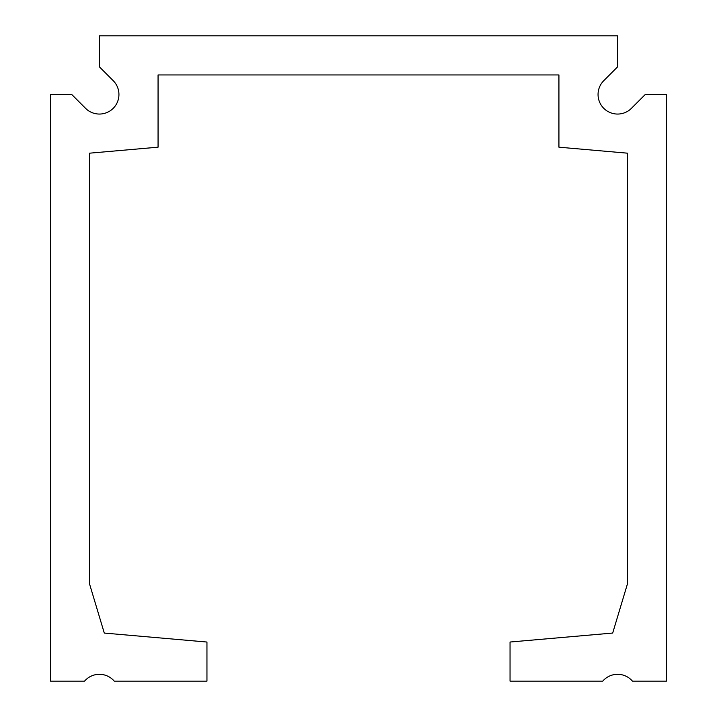 <?xml version="1.0" encoding="UTF-8"?>
<svg xmlns="http://www.w3.org/2000/svg" width="717" height="717" viewBox="0 0 717 717"><rect width="100%" height="100%" fill="white"/><g stroke="black" fill="none" stroke-linecap="round" stroke-linejoin="round"><path stroke-width="1.08" d="M602.737 681.141A19.556 19.556 0 0 1 632.448 681.141L666.487 681.141L666.487 94.51L645.264 94.51L631.435 108.33A19.556 19.556 0 0 1 603.786 108.339A19.556 19.556 0 0 1 603.768 80.689L617.597 66.842L617.597 35.85L99.403 35.85L99.403 66.86L113.214 80.68A19.556 19.556 0 0 1 113.214 108.33A19.556 19.556 0 0 1 85.565 108.33L71.745 94.51L50.513 94.51L50.513 681.15L84.543 681.15A19.556 19.556 0 0 1 114.263 681.15L206.953 681.15L206.953 642.038L104.288 633.066L89.625 584.203L89.625 153.169L158.063 147.182L158.063 74.953L558.928 74.953L558.928 147.191L627.375 153.169L627.375 584.131L612.685 633.057L510.047 642.029L510.047 681.141L602.737 681.141"/></g></svg>
